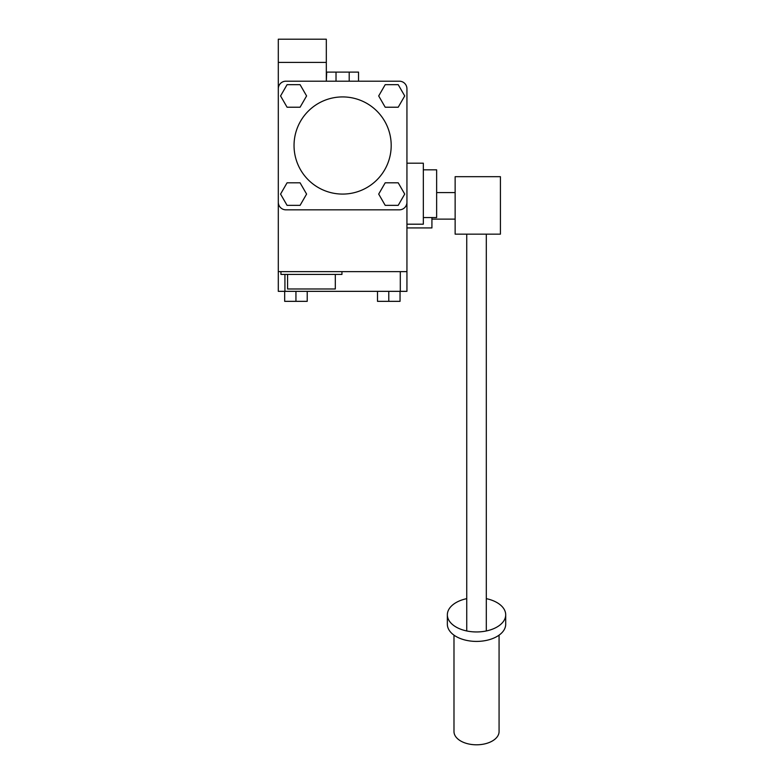 <?xml version="1.0" encoding="UTF-8"?>
<svg xmlns="http://www.w3.org/2000/svg" width="784" height="784" viewBox="0 0 784 784"><rect width="100%" height="100%" fill="white"/><g stroke="black" fill="none" stroke-linecap="round" stroke-linejoin="round"><path stroke-width="1.18" d="M500.417 176.684L500.417 234.161L455.141 234.161L455.141 176.684L500.417 176.684M499.075 635.148L499.075 731.55A22.54 13.25 180 0 1 476.525 744.8A22.54 13.25 180 0 1 453.985 731.55L453.985 635.148M466.745 598.653A29.175 17.15 0 0 0 447.35 614.813L447.35 624.26A29.175 17.15 0 0 0 476.525 641.41A29.175 17.15 0 0 0 505.7 624.26L505.7 614.813A29.175 17.15 0 0 0 486.305 598.653M447.35 614.813A29.175 17.15 0 0 0 476.525 631.953A29.175 17.15 0 0 0 505.7 614.813M431.925 217.56L431.925 227.928L406.935 227.928M336.022 81.203L336.022 72.108L326.703 72.108L326.32 81.203L326.32 62.406L278.3 62.406L278.3 39.2L326.32 39.2L326.32 62.406M336.022 72.108L349.203 72.108L349.203 81.203M349.203 72.108L358.533 72.108L358.533 81.203L399.379 81.203L285.856 81.203A7.556 7.556 0 0 0 278.3 88.759L278.3 202.213A7.624 7.624 0 0 0 285.925 209.838L399.34 209.838A7.585 7.585 0 0 0 406.935 202.243L406.935 88.759A7.556 7.556 0 0 0 399.379 81.203M423.331 169.824L436.639 169.824L436.639 217.56L423.331 217.56M335.317 274.42L335.317 288.982L287.581 288.982L287.581 274.42M406.935 163.19L423.331 163.19L423.331 224.195L406.935 224.195M341.951 271.646L341.951 274.42L280.946 274.42L280.946 271.646M388.776 291.344L388.776 301.34L400.046 301.34L400.046 291.344M388.776 301.34L377.496 301.34L377.496 291.344M295.94 291.344L295.94 301.34L307.22 301.34L307.22 291.344M295.94 301.34L284.67 301.34L284.67 291.344M284.925 291.344L278.3 291.344L278.3 271.646L406.935 271.646L406.935 291.344L284.925 291.344L284.925 274.42M406.935 88.759L406.935 291.344M278.3 62.406L278.3 271.646M342.618 96.922A48.579 48.579 0 0 0 294.039 145.501A48.579 48.579 0 0 0 342.618 194.079A48.579 48.579 0 0 0 391.196 145.501A48.579 48.579 0 0 0 342.618 96.922M398.213 107.222L404.72 95.942L398.213 84.672L385.199 84.672L378.692 95.942L385.199 107.222L398.213 107.222M300.086 107.222L306.593 95.942L300.086 84.672L287.071 84.672L280.564 95.942L287.071 107.222L300.086 107.222M300.086 205.349L306.593 194.079L300.086 182.809L287.071 182.809L280.564 194.079L287.071 205.349L300.086 205.349M398.213 205.349L404.72 194.079L398.213 182.809L385.199 182.809L378.692 194.079L385.199 205.349L398.213 205.349M400.301 271.646L400.301 291.344M466.745 630.963L466.745 234.161M486.305 630.963L486.305 234.161M431.925 219.118L455.141 219.118M436.639 192.599L455.141 192.599"/></g></svg>
